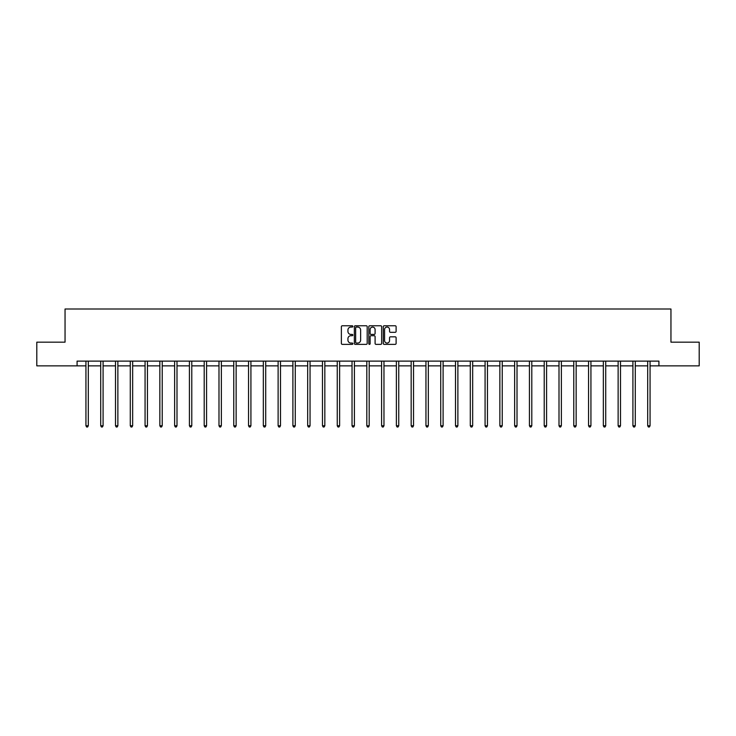 <?xml version="1.0" encoding="UTF-8"?>
<svg xmlns="http://www.w3.org/2000/svg" width="736" height="736" viewBox="0 0 736 736"><rect width="100%" height="100%" fill="white"/><g stroke="black" fill="none" stroke-linecap="round" stroke-linejoin="round"><path stroke-width="1.1" d="M352.838 326.407A0.653 0.653 0 0 0 352.185 325.763L342.304 325.763A0.929 0.929 0 0 0 341.375 326.692L341.375 343.436A0.929 0.929 0 0 0 342.304 344.365L352.185 344.365A0.653 0.653 0 0 0 352.838 343.712A0.653 0.653 0 0 0 352.185 343.059L350.906 343.059A2.981 2.981 0 0 1 347.935 340.087L347.935 338.689A2.981 2.981 0 0 1 350.906 335.708L352.185 335.708A0.653 0.653 0 0 0 352.838 335.064A0.653 0.653 0 0 0 352.185 334.411L350.906 334.411A2.981 2.981 0 0 1 347.935 331.43L347.935 330.041A2.981 2.981 0 0 1 350.906 327.06L352.185 327.06A0.653 0.653 0 0 0 352.838 326.407M395.186 332.313A0.929 0.929 0 0 0 396.115 331.384L396.115 326.692A0.929 0.929 0 0 0 395.186 325.763L384.21 325.763A0.929 0.929 0 0 0 383.281 326.692L383.281 343.436A0.929 0.929 0 0 0 384.21 344.365L395.186 344.365A0.929 0.929 0 0 0 396.115 343.436L396.115 337.76A0.929 0.929 0 0 0 395.186 336.83L390.485 336.83A0.929 0.929 0 0 0 389.556 337.76L389.556 340.575A2.484 2.484 0 0 1 387.072 343.059A2.484 2.484 0 0 1 384.578 340.575L384.578 329.553A2.484 2.484 0 0 1 387.072 327.06A2.484 2.484 0 0 1 389.556 329.553L389.556 331.384A0.929 0.929 0 0 0 390.485 332.313L395.186 332.313M77.078 365.856L36.8 365.856L36.8 342.166L65.044 342.166L65.044 309L670.956 309L670.956 342.166L699.2 342.166L699.2 365.856L658.922 365.856L658.922 361.118L77.078 361.118L77.078 365.856L85.937 365.856M367.19 326.692A0.929 0.929 0 0 0 366.252 325.763L355.276 325.763A0.929 0.929 0 0 0 354.347 326.692L354.347 343.436A0.929 0.929 0 0 0 355.276 344.365L366.252 344.365A0.929 0.929 0 0 0 367.19 343.436L367.19 326.692M369.748 325.763L380.724 325.763A0.929 0.929 0 0 1 381.653 326.692L381.653 343.436A0.929 0.929 0 0 1 380.724 344.365L376.022 344.365A0.929 0.929 0 0 1 375.093 343.436L375.093 336.637A0.929 0.929 0 0 0 374.164 335.708L371.045 335.708A0.929 0.929 0 0 0 370.116 336.637L370.116 343.712A0.653 0.653 0 0 1 369.463 344.365A0.653 0.653 0 0 1 368.81 343.712L368.81 326.692A0.929 0.929 0 0 1 369.748 325.763M88.302 365.856L100.722 365.856M103.086 365.856L115.506 365.856M117.87 365.856L130.281 365.856M132.655 365.856L145.066 365.856M147.439 365.856L159.85 365.856M162.224 365.856L174.634 365.856M176.999 365.856L189.419 365.856M191.783 365.856L204.203 365.856M206.568 365.856L218.988 365.856M221.352 365.856L233.763 365.856M236.136 365.856L248.547 365.856M250.921 365.856L263.332 365.856M265.705 365.856L278.116 365.856M280.49 365.856L292.9 365.856M295.265 365.856L307.685 365.856M310.049 365.856L322.469 365.856M324.834 365.856L337.254 365.856M339.618 365.856L352.029 365.856M354.402 365.856L366.813 365.856M369.187 365.856L381.598 365.856M383.971 365.856L396.382 365.856M398.746 365.856L411.166 365.856M413.531 365.856L425.951 365.856M428.315 365.856L440.735 365.856M443.1 365.856L455.51 365.856M457.884 365.856L470.295 365.856M472.668 365.856L485.079 365.856M487.453 365.856L499.864 365.856M502.237 365.856L514.648 365.856M517.012 365.856L529.432 365.856M531.797 365.856L544.217 365.856M546.581 365.856L559.001 365.856M561.366 365.856L573.776 365.856M576.15 365.856L588.561 365.856M590.934 365.856L603.345 365.856M605.719 365.856L618.13 365.856M620.494 365.856L632.914 365.856M635.278 365.856L647.698 365.856M650.063 365.856L658.922 365.856M356.307 327.06A0.653 0.653 0 0 0 355.654 327.713L355.654 342.406A0.653 0.653 0 0 0 356.307 343.059L357.65 343.059A2.981 2.981 0 0 0 360.631 340.087L360.631 330.041A2.981 2.981 0 0 0 357.65 327.06L356.307 327.06M375.093 329.599A2.484 2.484 0 0 0 372.6 327.106A2.484 2.484 0 0 0 370.116 329.599L370.116 333.482A0.929 0.929 0 0 0 371.045 334.411L374.164 334.411A0.929 0.929 0 0 0 375.093 333.482L375.093 329.599M88.43 361.118L88.375 361.256A0.948 0.948 0 0 0 88.302 361.615L88.302 425.767L85.937 425.767L85.937 361.615A0.948 0.948 0 0 0 85.864 361.256L85.808 361.118M88.302 425.767L87.593 427L86.646 427L85.937 425.767M103.215 361.118L103.16 361.256A0.948 0.948 0 0 0 103.086 361.615L103.086 425.767L100.722 425.767L100.722 361.615A0.948 0.948 0 0 0 100.648 361.256L100.593 361.118M103.086 425.767L102.378 427L101.43 427L100.722 425.767M117.999 361.118L117.935 361.256A0.948 0.948 0 0 0 117.87 361.615L117.87 425.767L115.506 425.767L115.506 361.615A0.948 0.948 0 0 0 115.432 361.256L115.377 361.118M117.87 425.767L117.162 427L116.214 427L115.506 425.767M132.774 361.118L132.719 361.256A0.948 0.948 0 0 0 132.655 361.615L132.655 425.767L130.281 425.767L130.281 361.615A0.948 0.948 0 0 0 130.217 361.256L130.162 361.118M132.655 425.767L131.946 427L130.999 427L130.281 425.767M147.559 361.118L147.504 361.256A0.948 0.948 0 0 0 147.439 361.615L147.439 425.767L145.066 425.767L145.066 361.615A0.948 0.948 0 0 0 145.001 361.256L144.946 361.118M147.439 425.767L146.722 427L145.774 427L145.066 425.767M162.343 361.118L162.288 361.256A0.948 0.948 0 0 0 162.224 361.615L162.224 425.767L159.85 425.767L159.85 361.615A0.948 0.948 0 0 0 159.786 361.256L159.73 361.118M162.224 425.767L161.506 427L160.558 427L159.85 425.767M177.128 361.118L177.072 361.256A0.948 0.948 0 0 0 176.999 361.615L176.999 425.767L174.634 425.767L174.634 361.615A0.948 0.948 0 0 0 174.57 361.256L174.506 361.118M176.999 425.767L176.29 427L175.343 427L174.634 425.767M191.912 361.118L191.857 361.256A0.948 0.948 0 0 0 191.783 361.615L191.783 425.767L189.419 425.767L189.419 361.615A0.948 0.948 0 0 0 189.345 361.256L189.29 361.118M191.783 425.767L191.075 427L190.127 427L189.419 425.767M206.696 361.118L206.641 361.256A0.948 0.948 0 0 0 206.568 361.615L206.568 425.767L204.203 425.767L204.203 361.615A0.948 0.948 0 0 0 204.13 361.256L204.074 361.118M206.568 425.767L205.859 427L204.912 427L204.203 425.767M221.481 361.118L221.426 361.256A0.948 0.948 0 0 0 221.352 361.615L221.352 425.767L218.988 425.767L218.988 361.615A0.948 0.948 0 0 0 218.914 361.256L218.859 361.118M221.352 425.767L220.644 427L219.696 427L218.988 425.767M236.256 361.118L236.201 361.256A0.948 0.948 0 0 0 236.136 361.615L236.136 425.767L233.763 425.767L233.763 361.615A0.948 0.948 0 0 0 233.698 361.256L233.643 361.118M236.136 425.767L235.428 427L234.48 427L233.763 425.767M251.04 361.118L250.985 361.256A0.948 0.948 0 0 0 250.921 361.615L250.921 425.767L248.547 425.767L248.547 361.615A0.948 0.948 0 0 0 248.483 361.256L248.428 361.118M250.921 425.767L250.212 427L249.265 427L248.547 425.767M265.825 361.118L265.77 361.256A0.948 0.948 0 0 0 265.705 361.615L265.705 425.767L263.332 425.767L263.332 361.615A0.948 0.948 0 0 0 263.267 361.256L263.212 361.118M265.705 425.767L264.988 427L264.04 427L263.332 425.767M280.609 361.118L280.554 361.256A0.948 0.948 0 0 0 280.49 361.615L280.49 425.767L278.116 425.767L278.116 361.615A0.948 0.948 0 0 0 278.052 361.256L277.996 361.118M280.49 425.767L279.772 427L278.824 427L278.116 425.767M295.394 361.118L295.338 361.256A0.948 0.948 0 0 0 295.265 361.615L295.265 425.767L292.9 425.767L292.9 361.615A0.948 0.948 0 0 0 292.827 361.256L292.772 361.118M295.265 425.767L294.556 427L293.609 427L292.9 425.767M310.178 361.118L310.123 361.256A0.948 0.948 0 0 0 310.049 361.615L310.049 425.767L307.685 425.767L307.685 361.615A0.948 0.948 0 0 0 307.611 361.256L307.556 361.118M310.049 425.767L309.341 427L308.393 427L307.685 425.767M324.962 361.118L324.907 361.256A0.948 0.948 0 0 0 324.834 361.615L324.834 425.767L322.469 425.767L322.469 361.615A0.948 0.948 0 0 0 322.396 361.256L322.34 361.118M324.834 425.767L324.125 427L323.178 427L322.469 425.767M339.747 361.118L339.682 361.256A0.948 0.948 0 0 0 339.618 361.615L339.618 425.767L337.254 425.767L337.254 361.615A0.948 0.948 0 0 0 337.18 361.256L337.125 361.118M339.618 425.767L338.91 427L337.962 427L337.254 425.767M354.522 361.118L354.467 361.256A0.948 0.948 0 0 0 354.402 361.615L354.402 425.767L352.029 425.767L352.029 361.615A0.948 0.948 0 0 0 351.964 361.256L351.909 361.118M354.402 425.767L353.694 427L352.746 427L352.029 425.767M369.306 361.118L369.251 361.256A0.948 0.948 0 0 0 369.187 361.615L369.187 425.767L366.813 425.767L366.813 361.615A0.948 0.948 0 0 0 366.749 361.256L366.694 361.118M369.187 425.767L368.478 427L367.522 427L366.813 425.767M384.091 361.118L384.036 361.256A0.948 0.948 0 0 0 383.971 361.615L383.971 425.767L381.598 425.767L381.598 361.615A0.948 0.948 0 0 0 381.533 361.256L381.478 361.118M383.971 425.767L383.254 427L382.306 427L381.598 425.767M398.875 361.118L398.82 361.256A0.948 0.948 0 0 0 398.746 361.615L398.746 425.767L396.382 425.767L396.382 361.615A0.948 0.948 0 0 0 396.318 361.256L396.253 361.118M398.746 425.767L398.038 427L397.09 427L396.382 425.767M413.66 361.118L413.604 361.256A0.948 0.948 0 0 0 413.531 361.615L413.531 425.767L411.166 425.767L411.166 361.615A0.948 0.948 0 0 0 411.093 361.256L411.038 361.118M413.531 425.767L412.822 427L411.875 427L411.166 425.767M428.444 361.118L428.389 361.256A0.948 0.948 0 0 0 428.315 361.615L428.315 425.767L425.951 425.767L425.951 361.615A0.948 0.948 0 0 0 425.877 361.256L425.822 361.118M428.315 425.767L427.607 427L426.659 427L425.951 425.767M443.228 361.118L443.173 361.256A0.948 0.948 0 0 0 443.1 361.615L443.1 425.767L440.735 425.767L440.735 361.615A0.948 0.948 0 0 0 440.662 361.256L440.606 361.118M443.1 425.767L442.391 427L441.444 427L440.735 425.767M458.004 361.118L457.948 361.256A0.948 0.948 0 0 0 457.884 361.615L457.884 425.767L455.51 425.767L455.51 361.615A0.948 0.948 0 0 0 455.446 361.256L455.391 361.118M457.884 425.767L457.176 427L456.228 427L455.51 425.767M472.788 361.118L472.733 361.256A0.948 0.948 0 0 0 472.668 361.615L472.668 425.767L470.295 425.767L470.295 361.615A0.948 0.948 0 0 0 470.23 361.256L470.175 361.118M472.668 425.767L471.96 427L471.012 427L470.295 425.767M487.572 361.118L487.517 361.256A0.948 0.948 0 0 0 487.453 361.615L487.453 425.767L485.079 425.767L485.079 361.615A0.948 0.948 0 0 0 485.015 361.256L484.96 361.118M487.453 425.767L486.735 427L485.788 427L485.079 425.767M502.357 361.118L502.302 361.256A0.948 0.948 0 0 0 502.237 361.615L502.237 425.767L499.864 425.767L499.864 361.615A0.948 0.948 0 0 0 499.799 361.256L499.744 361.118M502.237 425.767L501.52 427L500.572 427L499.864 425.767M517.141 361.118L517.086 361.256A0.948 0.948 0 0 0 517.012 361.615L517.012 425.767L514.648 425.767L514.648 361.615A0.948 0.948 0 0 0 514.574 361.256L514.519 361.118M517.012 425.767L516.304 427L515.356 427L514.648 425.767M531.926 361.118L531.87 361.256A0.948 0.948 0 0 0 531.797 361.615L531.797 425.767L529.432 425.767L529.432 361.615A0.948 0.948 0 0 0 529.359 361.256L529.304 361.118M531.797 425.767L531.088 427L530.141 427L529.432 425.767M546.71 361.118L546.655 361.256A0.948 0.948 0 0 0 546.581 361.615L546.581 425.767L544.217 425.767L544.217 361.615A0.948 0.948 0 0 0 544.143 361.256L544.088 361.118M546.581 425.767L545.873 427L544.925 427L544.217 425.767M561.494 361.118L561.43 361.256A0.948 0.948 0 0 0 561.366 361.615L561.366 425.767L559.001 425.767L559.001 361.615A0.948 0.948 0 0 0 558.928 361.256L558.872 361.118M561.366 425.767L560.657 427L559.71 427L559.001 425.767M576.27 361.118L576.214 361.256A0.948 0.948 0 0 0 576.15 361.615L576.15 425.767L573.776 425.767L573.776 361.615A0.948 0.948 0 0 0 573.712 361.256L573.657 361.118M576.15 425.767L575.442 427L574.494 427L573.776 425.767M591.054 361.118L590.999 361.256A0.948 0.948 0 0 0 590.934 361.615L590.934 425.767L588.561 425.767L588.561 361.615A0.948 0.948 0 0 0 588.496 361.256L588.441 361.118M590.934 425.767L590.226 427L589.278 427L588.561 425.767M605.838 361.118L605.783 361.256A0.948 0.948 0 0 0 605.719 361.615L605.719 425.767L603.345 425.767L603.345 361.615A0.948 0.948 0 0 0 603.281 361.256L603.226 361.118M605.719 425.767L605.001 427L604.054 427L603.345 425.767M620.623 361.118L620.568 361.256A0.948 0.948 0 0 0 620.494 361.615L620.494 425.767L618.13 425.767L618.13 361.615A0.948 0.948 0 0 0 618.065 361.256L618.001 361.118M620.494 425.767L619.786 427L618.838 427L618.13 425.767M635.407 361.118L635.352 361.256A0.948 0.948 0 0 0 635.278 361.615L635.278 425.767L632.914 425.767L632.914 361.615A0.948 0.948 0 0 0 632.84 361.256L632.785 361.118M635.278 425.767L634.57 427L633.622 427L632.914 425.767M650.192 361.118L650.136 361.256A0.948 0.948 0 0 0 650.063 361.615L650.063 425.767L647.698 425.767L647.698 361.615A0.948 0.948 0 0 0 647.625 361.256L647.57 361.118M650.063 425.767L649.354 427L648.407 427L647.698 425.767"/></g></svg>
